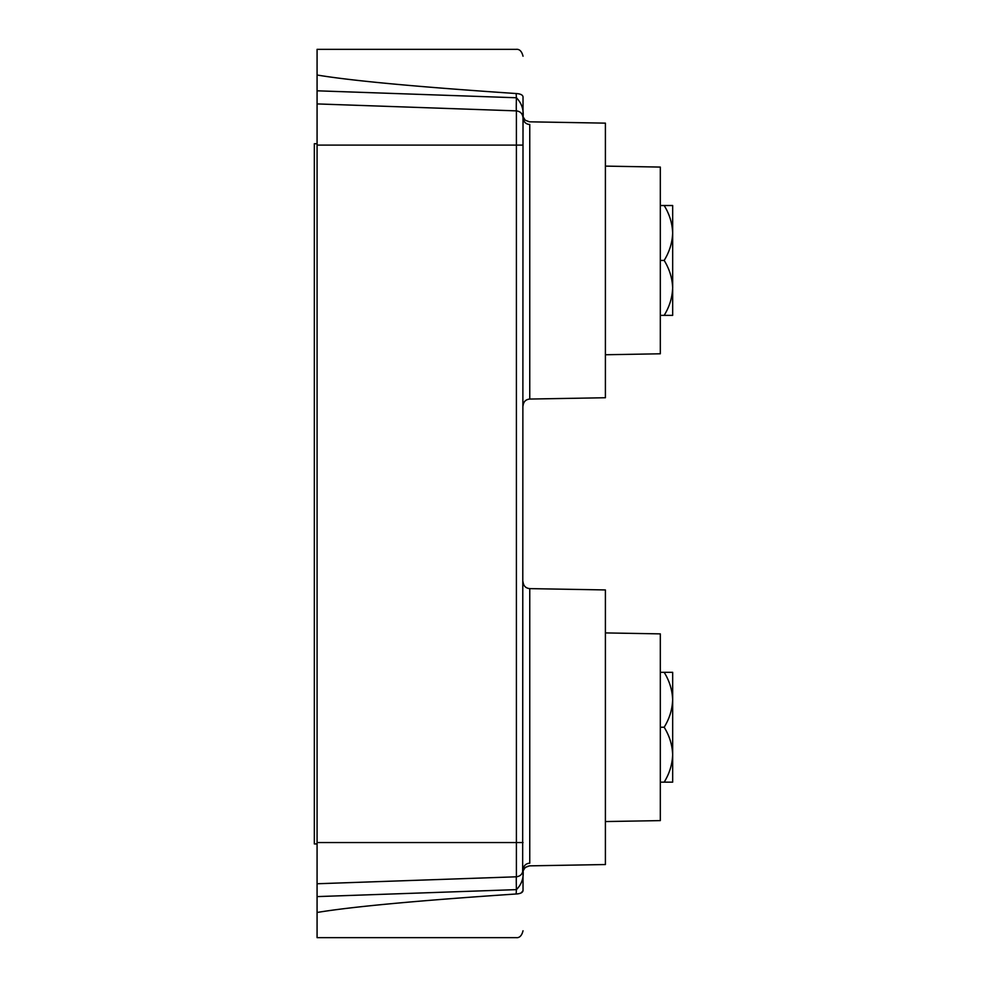 <?xml version="1.0" encoding="UTF-8"?>
<svg xmlns="http://www.w3.org/2000/svg" width="987" height="987" viewBox="0 0 987 987"><rect width="100%" height="100%" fill="white"/><g stroke="black" fill="none" stroke-linecap="round" stroke-linejoin="round"><path stroke-width="1.48" d="M605.401 354.752L660.315 353.79L660.315 167.074L605.401 166.112M317.074 90.804L317.074 75.012C351.286 80.724 417.649 86.905 516.152 93.531L516.398 97.762A41.183 0.629 -88 0 0 516.398 110.877L317.074 103.919L317.074 90.804L516.398 97.762C521.704 103.154 523.912 109.816 523.024 117.737A6.86 6.736 180 0 0 529.76 124.473C529.451 120.932 529.451 120.932 529.76 124.473L529.76 399.056L605.401 397.736L605.401 123.141L529.476 121.82L525.22 120.241L522.925 116.552L525.195 120.217L529.476 121.82M605.401 821.554L660.315 820.604L660.315 633.876L605.401 632.914M529.476 865.858L525.22 867.437L522.925 871.126C522.654 873.137 522.074 867.511 529.476 865.858L605.401 864.538L605.401 589.942L529.76 588.622L529.76 863.206C529.451 866.746 529.451 866.746 529.76 863.206A6.86 6.736 0 0 0 523.024 869.929L523.024 885.129M523.024 102.549L523.024 131.382M516.398 93.543C520.457 93.839 522.666 94.925 523.024 96.8C523.024 44.045 523.024 44.045 523.024 96.8L522.654 872.138M521.136 892.939L523.024 890.669C523.024 942.832 523.024 942.832 523.024 890.669L523.024 870.756M523.024 930.79C521.778 935.725 519.495 938.02 516.152 937.65L317.074 937.65L317.074 912.481C351.113 906.794 417.476 900.625 516.152 893.988C516.152 950.839 516.152 950.839 516.152 893.988L516.398 889.632A41.183 0.617 88 0 1 516.398 876.801L516.398 842.565L317.074 842.565L317.074 103.919M523.024 56.21C521.778 51.275 519.495 48.98 516.152 49.35L317.074 49.35L317.074 75.012M317.074 912.481L317.074 842.565M317.074 896.603L516.398 889.632C521.691 884.34 523.9 877.776 523.024 869.929C522.604 873.964 520.396 876.246 516.398 876.801L317.074 883.76M519.162 93.888L521.136 94.567M523.024 842.565L516.398 842.565L516.398 110.877C520.396 111.432 522.604 113.715 523.024 117.737L522.654 115.541M523.024 890.669C522.666 892.581 520.457 893.679 516.398 893.988M672.665 205.518L664.177 205.518C669.494 214.167 672.32 223.321 672.665 232.981L672.665 205.518M672.665 287.896L672.665 232.981C672.32 242.605 669.494 251.759 664.177 260.432C669.457 269.032 672.295 278.174 672.665 287.896C672.295 297.618 669.457 306.772 664.177 315.359L672.665 315.359L672.665 289.561M672.665 232.981L672.665 231.316M660.315 205.518L664.177 205.518M660.315 315.359L664.177 315.359M660.315 260.432L664.177 260.432M317.074 843.934L314.335 843.934L314.335 143.732L317.074 143.732M660.315 727.234L664.177 727.234C669.494 735.883 672.32 745.037 672.665 754.697C672.32 764.32 669.494 773.475 664.177 782.16L672.665 782.16L672.665 672.32L664.177 672.32C669.457 680.907 672.295 690.049 672.665 699.783L672.665 698.117M664.177 727.234C669.457 718.647 672.295 709.493 672.665 699.783M672.665 756.363L672.665 754.697M660.315 782.16L664.177 782.16M660.315 672.32L664.177 672.32M523.024 145.101L317.074 145.101M516.152 93.531C516.152 36.025 516.152 36.025 516.152 93.531M529.76 588.622C525.689 588.203 523.443 585.908 523.024 581.762M529.76 399.056C525.689 399.476 523.443 401.758 523.024 405.916"/></g></svg>
